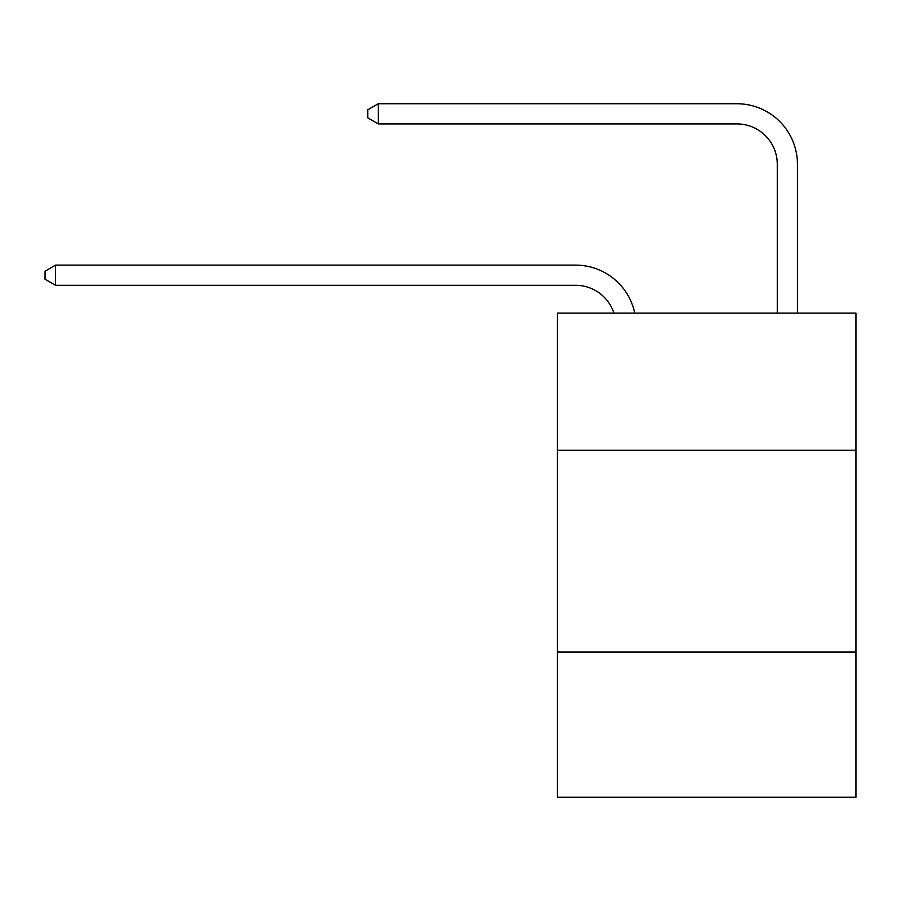 <?xml version="1.0" encoding="UTF-8"?>
<svg xmlns="http://www.w3.org/2000/svg" width="901" height="901" viewBox="0 0 901 901"><rect width="100%" height="100%" fill="white"/><g stroke="black" fill="none" stroke-linecap="round" stroke-linejoin="round"><path stroke-width="1.35" d="M855.95 450.297L855.95 313.131L557.415 313.131L557.415 450.297L855.95 450.297L855.95 797.25L557.415 797.25L557.415 450.297M855.95 652.02L557.415 652.02M613.919 313.131A40.342 40.342 -6.4 0 0 575.559 285.29L55.535 285.29L55.535 265.119L575.559 265.119A60.513 60.513 173.6 0 1 634.777 313.131M777.281 313.131L777.281 164.264A40.342 40.342 60.9 0 0 736.939 123.921L378.285 123.921L367.799 117.873L367.799 109.798L378.285 103.75L736.939 103.75A60.513 60.513 30.5 0 1 797.453 164.264L797.453 313.131M777.281 164.264A40.342 40.342 -149.5 0 0 736.939 123.921A40.342 40.342 -149.5 0 1 777.281 164.264A40.342 40.342 -149.5 0 0 736.939 123.921A40.342 40.342 -149.5 0 1 777.281 164.264A40.342 40.342 -149.5 0 0 736.939 123.921A40.342 40.342 -149.5 0 1 777.281 164.264A40.342 40.342 -149.5 0 0 736.939 123.921A40.342 40.342 -149.5 0 1 777.281 164.264A40.342 40.342 -149.5 0 0 736.939 123.921A40.342 40.342 -149.5 0 1 777.281 164.264A40.342 40.342 -149.5 0 0 736.939 123.921A40.342 40.342 -149.5 0 1 777.281 164.264A40.342 40.342 -149.5 0 0 736.939 123.921A40.342 40.342 -149.5 0 1 777.281 164.264A40.342 40.342 -149.5 0 0 736.939 123.921A40.342 40.342 -149.5 0 1 777.281 164.264A40.342 40.342 -149.5 0 0 736.939 123.921A40.342 40.342 -149.5 0 1 777.281 164.264A40.342 40.342 -149.5 0 0 736.939 123.921A40.342 40.342 -149.5 0 1 777.281 164.264A40.342 40.342 -149.5 0 0 736.939 123.921A40.342 40.342 -149.5 0 1 777.281 164.264A40.342 40.342 -149.5 0 0 736.939 123.921A40.342 40.342 -149.5 0 1 777.281 164.264A40.342 40.342 -149.5 0 0 736.939 123.921A40.342 40.342 -149.5 0 1 777.281 164.264A40.342 40.342 -149.5 0 0 736.939 123.921A40.342 40.342 -149.5 0 1 777.281 164.264A40.342 40.342 -149.5 0 0 736.939 123.921A40.342 40.342 -149.5 0 1 777.281 164.264A40.342 40.342 -149.5 0 0 736.939 123.921A40.342 40.342 -149.5 0 1 777.281 164.264A40.342 40.342 -149.5 0 0 736.939 123.921A40.342 40.342 -149.5 0 1 777.281 164.264A40.342 40.342 -149.5 0 0 736.939 123.921A40.342 40.342 -149.5 0 1 777.281 164.264A40.342 40.342 -149.5 0 0 736.939 123.921A40.342 40.342 -149.5 0 1 777.281 164.264A40.342 40.342 -149.5 0 0 736.939 123.921A40.342 40.342 -149.5 0 1 777.281 164.264A40.342 40.342 -149.5 0 0 736.939 123.921A40.342 40.342 -149.5 0 1 777.281 164.264A40.342 40.342 -149.5 0 0 736.939 123.921A40.342 40.342 -149.5 0 1 777.281 164.264A40.342 40.342 -149.5 0 0 736.939 123.921A40.342 40.342 -149.5 0 1 777.281 164.264M55.535 285.29L45.05 279.242L45.05 271.178L55.535 265.119M378.285 103.75L378.285 123.921"/></g></svg>
